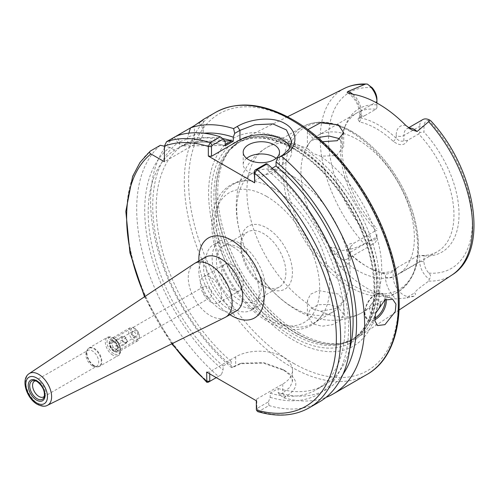 <?xml version="1.0" encoding="UTF-8"?>
<svg xmlns="http://www.w3.org/2000/svg" width="499" height="499" viewBox="0 0 499 499"><rect width="100%" height="100%" fill="white"/><g stroke="black" fill="none" stroke-linecap="round" stroke-linejoin="round"><path stroke-width="0.37" stroke-dasharray="2.5 1.87" d="M232.459 289.744A15.132 8.739 60 0 1 222.573 276.409A15.132 8.739 60 0 1 224.893 264.283A15.132 8.739 60 0 1 232.459 265.031A15.132 8.739 60 0 1 242.346 278.367A15.132 8.739 60 0 1 240.025 290.493A15.132 8.739 60 0 1 232.459 289.744M211.058 302.095A15.132 8.739 60 0 1 201.172 288.765A15.132 8.739 60 0 1 203.492 276.633A15.132 8.739 60 0 1 211.058 277.388A15.132 8.739 60 0 1 220.945 290.724A15.132 8.739 60 0 1 218.624 302.849A15.132 8.739 60 0 1 211.058 302.095M207.328 297.086A6.356 3.668 60 0 1 203.174 291.485A6.356 3.668 60 0 1 204.153 286.389A6.356 3.668 60 0 1 207.328 286.707A6.356 3.668 60 0 1 211.482 292.308A6.356 3.668 60 0 1 210.503 297.398A6.356 3.668 60 0 1 207.328 297.086M380.319 303.991A7.566 4.366 120 0 0 374.992 300.367A7.566 4.366 120 0 0 369.64 309.636A7.566 4.366 120 0 0 374.992 312.723A7.566 4.366 120 0 0 375.947 312.068M246.6 158.333A18.157 10.485 0 0 0 243.194 164.452A18.157 10.485 0 0 0 248.508 171.862A18.157 10.485 0 0 0 268.3 174.139A18.157 10.485 0 0 0 279.509 164.452A18.157 10.485 0 0 0 276.097 158.333M393.399 141.485L396.181 138.26A83.233 48.054 -120 0 0 378.629 125.037A83.233 48.054 -120 0 0 361.083 117.995L359.486 117.502L361.083 116.13L364.85 115.593L357.864 119.093L359.579 121.962A80.202 46.307 60 0 1 376.489 128.742A80.202 46.307 60 0 1 393.399 141.485C399.967 146.101 404.714 145.708 407.652 140.306L418.649 133.957A80.202 46.307 -120 0 1 437.349 251.702L397.765 274.556A80.202 46.307 -120 0 0 410.059 210.291A80.202 46.307 -120 0 0 357.664 139.614A80.202 46.307 -120 0 0 317.564 135.641A80.202 46.307 -120 0 0 305.269 199.912A80.202 46.307 -120 0 0 357.664 270.589A80.202 46.307 -120 0 0 397.765 274.556M225.236 141.785A144.136 83.214 -120 0 0 179.546 141.878L176.609 135.903L174.238 137.269A151.328 87.369 -120 0 0 231.393 367.538L232.534 367.563L241.803 363.166L263.934 362.686L282.771 369.447L289.988 375.148L292.501 381.199L289.981 387.236L282.752 392.931L279.615 394.746L283.806 397.797A151.328 87.369 -120 0 0 325.997 397.385M257.565 411.575L258.912 411.363L268.973 405.55L268.443 401.851L257.178 408.357L256.823 408.145L256.823 398.988L282.752 384.018A33.29 19.224 0 0 0 292.501 370.426A33.29 19.224 0 0 0 282.752 356.835A33.29 19.224 0 0 0 235.671 356.835L209.736 371.805L209.736 373.87M312.711 308.837L308.108 304.059L307.396 300.772L310.453 294.285L318.624 290.574L338.397 294.067L343.711 300.772L336.476 308.463L320.514 311.22L312.711 308.837M338.397 307.546L329.066 304.427L318.574 304.714L310.434 308.893L307.396 315.636L312.711 323.863L322.03 326.24L332.484 324.662L340.636 320.239L343.711 314.576L338.397 307.546M339.825 139.327L343.711 146.506L336.476 155.569L320.514 156.199L312.711 153.268L308.108 149.033L307.396 146.506L310.222 141.535L317.838 137.562M307.889 129.621L307.396 131.642L312.711 138.242L322.522 141.697M422.778 119.585A14.77 8.527 -120 0 0 419.721 126.347L419.721 132.566L424 132.06L424 126.347A11.745 6.78 60 0 1 428.784 120.421C430.943 120.901 431.111 120.708 429.29 119.854M293.449 144.192A119.997 69.28 -120 0 0 208.601 193.182A119.997 69.28 -120 0 0 293.449 340.15A119.997 69.28 -120 0 0 378.304 291.16A119.997 69.28 -120 0 0 293.449 144.192M298.801 332.696A114.651 66.199 -120 0 0 344.229 342.85A114.651 66.199 -120 0 0 358.126 337.143A114.651 66.199 -120 0 0 373.14 244.653A114.651 66.199 -120 0 0 298.801 145.465A114.651 66.199 -120 0 0 243.543 138.678A114.651 66.199 -120 0 0 231.655 147.86A114.651 66.199 -120 0 0 227.195 241.635A114.651 66.199 -120 0 0 298.801 332.696M273.053 188.46A80.202 46.307 -120 0 0 251.839 180.969A80.202 46.307 -120 0 0 232.952 184.487A80.202 46.307 -120 0 0 220.658 248.758A80.202 46.307 -120 0 0 273.053 319.435A80.202 46.307 -120 0 0 313.154 323.408A80.202 46.307 -120 0 0 325.647 308.812A80.202 46.307 -120 0 0 273.053 188.46M293.449 176.683A80.202 46.307 -120 0 0 253.349 172.71A80.202 46.307 -120 0 0 246.955 252.818A80.202 46.307 -120 0 0 260.983 277.12A80.202 46.307 -120 0 0 293.449 307.658A80.202 46.307 -120 0 0 333.557 311.632A80.202 46.307 -120 0 0 345.851 247.361A80.202 46.307 -120 0 0 293.449 176.683M266.703 287.33L266.703 287.33A36.396 21.014 60 0 1 240.967 242.757A36.396 21.014 60 0 1 266.703 227.9A36.396 21.014 60 0 1 292.433 272.473A36.396 21.014 60 0 1 266.703 287.33L263.435 285.447A31.78 18.351 60 0 1 240.967 246.525A31.78 18.351 60 0 1 247.548 231.979A31.78 18.351 60 0 1 263.435 233.551A31.78 18.351 60 0 1 284.199 261.557A31.78 18.351 60 0 1 279.328 287.025A31.78 18.351 60 0 1 263.435 285.447L266.703 287.33M238.878 247.729A31.78 18.351 -120 0 0 222.991 246.157A31.78 18.351 -120 0 0 218.119 271.624A31.78 18.351 -120 0 0 238.878 299.625A31.78 18.351 -120 0 0 254.771 301.203A31.78 18.351 -120 0 0 259.642 275.735A31.78 18.351 -120 0 0 238.878 247.729M232.459 246.494A37.83 21.844 -120 0 0 213.541 244.622A37.83 21.844 -120 0 0 207.746 274.937A37.83 21.844 -120 0 0 232.459 308.276A37.83 21.844 -120 0 0 251.377 310.147A37.83 21.844 -120 0 0 257.172 279.833A37.83 21.844 -120 0 0 232.459 246.494M238.878 242.788A37.83 21.844 -120 0 0 219.965 240.917A37.83 21.844 -120 0 0 214.165 271.231A37.83 21.844 -120 0 0 238.878 304.571A37.83 21.844 -120 0 0 257.796 306.442A37.83 21.844 -120 0 0 263.597 276.128A37.83 21.844 -120 0 0 238.878 242.788M364.85 115.593L375.847 109.244A80.202 46.307 -120 0 0 357.147 112.786A80.202 46.307 -120 0 0 344.266 128.293A80.202 46.307 -120 0 0 375.847 230.532L354.147 243.063L350.379 246.886L348.782 249.949L350.379 253.91A83.233 48.054 -120 0 0 385.478 274.169C388.035 273.939 390.605 273.078 393.181 271.587L396.948 267.776L396.412 268.618L390.137 271.911L382.696 272.679A80.202 46.307 60 0 1 365.786 265.898A80.202 46.307 60 0 1 348.876 253.155C344.79 247.111 346.543 243.743 354.147 243.063M350.379 246.886L350.379 252.232A14.77 8.527 60 0 1 347.323 258.993A14.77 8.527 60 0 1 335.035 254.016L329.533 247.46C329.44 250.093 330.656 252.7 333.17 255.276L339.869 266.528A109.755 63.367 -120 0 0 367.931 288.79A109.755 63.367 -120 0 0 395.988 298.926L407.028 297.915L414.033 296.25C415.773 294.616 415.948 293.531 414.538 292.982C416.203 289.788 423.72 285.016 428.666 281.056L429.29 279.159C431.111 277.076 430.943 275.043 428.784 273.065A11.745 6.78 60 0 1 424 261.619L424 255.906L418.649 255.245A80.202 46.307 -120 0 0 437.349 251.702M283.806 397.797L285.416 396.867C299.456 388.234 299.281 379.502 284.892 370.676L263.141 363.06L239.72 363.771L231.393 367.538M282.771 369.447L284.892 370.676M35.647 380.824A9.082 5.24 60 0 1 36.701 380.837A9.082 5.24 60 0 1 38.991 381.666A9.082 5.24 60 0 1 44.991 395.189A9.082 5.24 60 0 1 44.473 396.112M92.278 365.73A9.082 5.24 60 0 1 86.283 352.207A9.082 5.24 60 0 1 87.743 350.454A9.082 5.24 60 0 1 92.278 350.903A9.082 5.24 60 0 1 98.209 358.906A9.082 5.24 60 0 1 96.818 366.179A9.082 5.24 60 0 1 94.573 366.565A9.082 5.24 60 0 1 92.278 365.73M113.685 351.153A6.356 3.668 60 0 1 109.531 345.551A6.356 3.668 60 0 1 110.504 340.455A6.356 3.668 60 0 1 113.685 340.773A6.356 3.668 60 0 1 117.833 346.375A6.356 3.668 60 0 1 116.86 351.464A6.356 3.668 60 0 1 113.685 351.153M225.118 317.42A31.025 17.914 60 0 1 210.191 315.574A31.025 17.914 60 0 1 190.082 288.759A31.025 17.914 60 0 1 194.117 263.728M222.81 138.616A139.221 80.383 -120 0 0 187.568 142.645L187.568 137.244L188.847 133.133M225.236 145.889A139.221 80.383 -120 0 0 179.546 147.274L187.568 142.645M225.236 144.71L223.945 145.458L182.534 145.914L190.493 141.317A139.221 80.383 60 0 1 222.86 138.647M182.534 145.914A139.221 80.383 60 0 1 223.945 145.458M268.443 401.851L270.177 397.298L270.177 393.168L278.205 388.534L278.205 392.663A144.136 83.214 -120 0 0 343.006 374.256M278.205 392.663L279.615 394.746M232.534 367.563L231.118 365.48L231.118 361.351L223.097 365.985L223.097 370.115L221.363 374.668L208.357 382.178A151.328 87.369 -120 0 1 150.274 151.103M174.238 137.269L177.943 142.801A144.136 83.214 -120 0 0 231.118 365.48M278.205 388.534A139.221 80.383 -120 0 0 324.275 385.134A139.221 80.383 -120 0 0 349.674 349.175M177.943 142.801L182.622 145.502A139.221 80.383 -120 0 0 231.118 361.351M270.177 393.168A139.221 80.383 -120 0 0 316.247 389.769A139.221 80.383 -120 0 0 341.166 292.015A139.221 80.383 -120 0 0 268.038 170.596L272.161 168.219M182.622 145.502L174.594 150.137A139.221 80.383 -120 0 0 223.097 365.985M270.177 397.298A144.136 83.214 -120 0 0 348.551 326.77A144.136 83.214 -120 0 0 268.038 166.491L268.038 170.596M174.594 150.137L169.916 147.436A144.136 83.214 -120 0 0 223.097 370.115M266.129 163.691L268.038 166.491M268.973 405.55A151.328 87.369 -120 0 0 319.366 401.951M160.341 145.296A151.328 87.369 -120 0 0 218.425 376.365M169.916 147.436L164.402 146.195M199.351 122.598L190.506 127.881M179.546 141.878L179.546 147.274M329.533 247.46C333.582 247.161 337.418 248.19 341.042 250.548C349.362 249.993 357.059 247.741 364.12 243.793L367.351 243.4A14.77 8.527 -120 0 0 373.857 243.668A14.77 8.527 -120 0 0 376.92 236.906L376.92 234.436A11.745 6.78 60 0 1 372.135 240.362C370.021 239.857 368.43 240.874 367.351 243.4M396.948 267.776L418.649 255.245M424 255.906A82.828 47.817 -120 0 0 459.024 214.202A82.828 47.817 -120 0 0 424 132.06M419.721 132.566L418.649 133.957M376.92 230.688L375.847 230.532M376.92 99.164L376.92 107.859L375.847 109.244M376.92 104.877A82.828 47.817 -120 0 0 345.745 124.675A82.828 47.817 -120 0 0 376.92 228.723M203.842 133.214A144.136 83.214 -120 0 0 187.568 137.244M376.92 107.859L376.92 103.031M407.652 140.306L403.884 140.83C401.296 141.735 398.726 140.88 396.181 138.26L396.181 135.491A5.445 3.144 0 0 0 403.884 135.491A14.77 8.527 60 0 1 406.941 128.73A14.77 8.527 60 0 1 408.993 128.075M419.721 255.401L419.721 261.619A14.77 8.527 -120 0 0 429.29 279.159M254.303 181L282.752 164.576A30.264 17.471 0 0 0 291.616 152.22A30.264 17.471 0 0 0 290.299 147.118M198.876 123.047A30.264 17.471 0 0 1 203.23 132.079A30.264 17.471 0 0 1 194.367 144.436L164.402 161.732M216.248 377.624L221.363 374.668M206.642 372.079L209.736 371.805M256.823 398.988L256.349 400.778M257.178 408.357L258.912 411.363A151.328 87.369 -120 0 0 309.299 407.764M256.823 408.145L256.349 409.929M376.92 234.436L376.92 236.906L350.379 252.232A5.445 3.144 -0 0 0 348.782 254.453A5.445 3.144 -0 0 0 350.379 256.679L350.379 253.91L348.876 253.155M359.579 121.962L361.083 117.995L361.083 115.225A20.216 11.67 -120 0 0 351.402 94.018M382.696 272.679L385.478 274.169L385.478 276.939A20.216 11.67 -120 0 0 395.988 298.926M224.662 140.936L190.493 141.317M134.898 336.675A3.898 2.252 -120 0 0 136.065 337.149A3.898 2.252 -120 0 0 137.811 334.71A3.898 2.252 -120 0 0 135.273 330.538A3.898 2.252 -120 0 0 132.509 330.98A3.898 2.252 -120 0 0 134.898 336.675M134.156 331.841A3.025 1.746 60 0 1 136.015 334.511A3.025 1.746 60 0 1 135.528 336.844A3.025 1.746 60 0 1 134.774 336.975A3.025 1.746 60 0 1 133.869 336.607A3.025 1.746 60 0 1 132.017 332.184A3.025 1.746 60 0 1 132.497 331.604A3.025 1.746 60 0 1 134.156 331.841M124.239 342.164A3.025 1.746 -120 0 0 125.898 342.401A3.025 1.746 -120 0 0 126.384 340.075A3.025 1.746 -120 0 0 124.525 337.399A3.025 1.746 -120 0 0 122.866 337.162A3.025 1.746 -120 0 0 122.38 339.495A3.025 1.746 -120 0 0 124.239 342.164M134.792 338.366A6.05 3.493 60 0 1 130.807 330.968A6.05 3.493 60 0 1 135.086 328.66A6.05 3.493 60 0 1 135.372 328.841A6.05 3.493 60 0 1 139.364 336.077A6.05 3.493 60 0 1 134.792 338.366M134.374 328.267A7.566 4.366 -120 0 0 134.013 328.043A7.566 4.366 -120 0 0 130.233 327.668A7.566 4.366 -120 0 0 129.004 333.5A7.566 4.366 -120 0 0 133.651 340.175A7.566 4.366 -120 0 0 137.799 340.773A7.566 4.366 -120 0 0 139.364 337.312A7.566 4.366 -120 0 0 134.374 328.267M113.972 341.197A6.05 3.493 -120 0 0 109.4 343.487A6.05 3.493 -120 0 0 113.392 350.722A6.05 3.493 -120 0 0 113.685 350.903A6.05 3.493 -120 0 0 117.957 348.601A6.05 3.493 -120 0 0 113.972 341.197M114.39 351.296A7.566 4.366 60 0 1 109.4 342.252A7.566 4.366 60 0 1 110.971 338.79A7.566 4.366 60 0 1 115.113 339.389A7.566 4.366 60 0 1 119.76 346.069A7.566 4.366 60 0 1 118.537 351.895A7.566 4.366 60 0 1 114.751 351.521A7.566 4.366 60 0 1 114.39 351.296M117.477 348.452L115.356 350.872L111.564 348.383L109.886 343.474L112.007 341.054L115.805 343.543L117.477 348.452L117.833 347.366L127.463 341.803L125.742 343.774L122.66 341.746L121.301 337.761L123.022 335.796L126.104 337.817L127.463 341.803M115.805 343.543L116.473 343.374L113.392 341.353L111.67 343.318L113.03 347.31L116.111 349.331L117.833 347.366L116.473 343.374L126.104 337.817M112.007 341.054L113.392 341.353L123.022 335.796M109.886 343.474L111.67 343.318L121.301 337.761M111.564 348.383L122.66 341.746M115.356 350.872L116.111 349.331L125.742 343.774M385.022 299.887A14.228 8.215 120 0 0 374.992 294.928A14.228 8.215 120 0 0 364.931 312.231A14.228 8.215 120 0 0 374.786 318.275M374.805 319.716A15.132 8.739 -60 0 1 368.069 320.021A15.132 8.739 -60 0 1 365.748 307.895A15.132 8.739 -60 0 1 375.635 294.56A15.132 8.739 -60 0 1 383.201 293.811A15.132 8.739 -60 0 1 386.251 299.275M352.849 94.242A14.77 8.527 60 0 1 361.083 110.778A5.445 3.144 -0 0 0 359.486 113.005A5.445 3.144 -0 0 0 361.083 115.225M282.752 384.018L282.752 392.931L285.416 396.867M403.884 140.83L403.884 135.491L419.721 126.347L424 126.347M293.449 363.26A148.303 85.622 -120 0 0 398.321 302.712A148.303 85.622 -120 0 0 293.449 121.082A148.303 85.622 -120 0 0 188.585 181.63A148.303 85.622 -120 0 0 293.449 363.26M215.649 112.35A151.328 87.369 -120 0 0 192.452 233.613A151.328 87.369 -120 0 0 291.31 366.965A151.328 87.369 -120 0 0 366.977 374.462M293.038 147.847A115.818 66.866 -120 0 0 211.146 195.128A115.818 66.866 -120 0 0 293.038 336.975A115.818 66.866 -120 0 0 374.93 289.694A115.818 66.866 -120 0 0 293.038 147.847M294.31 148.802A113.747 65.675 -120 0 0 237.437 143.169A113.747 65.675 -120 0 0 220.003 234.318A113.747 65.675 -120 0 0 294.31 334.548A113.747 65.675 -120 0 0 351.184 340.187A113.747 65.675 -120 0 0 368.618 249.038A113.747 65.675 -120 0 0 294.31 148.802M296.238 333.438A113.747 65.675 -120 0 0 353.111 339.071A113.747 65.675 -120 0 0 370.545 247.922A113.747 65.675 -120 0 0 296.238 147.692A113.747 65.675 -120 0 0 239.364 142.059A113.747 65.675 -120 0 0 221.93 233.201A113.747 65.675 -120 0 0 296.238 333.438M296.568 147.448A113.809 65.706 -120 0 0 229.914 149.819A113.809 65.706 -120 0 0 225.492 242.901A113.809 65.706 -120 0 0 296.568 333.295A113.809 65.706 -120 0 0 341.659 343.374A113.809 65.706 -120 0 0 373.514 257.565A113.809 65.706 -120 0 0 296.568 147.448M352.101 131.705A93.824 54.173 -120 0 0 285.759 170.009A93.824 54.173 -120 0 0 352.101 284.917A93.824 54.173 -120 0 0 418.449 246.612A93.824 54.173 -120 0 0 352.101 131.705M350.248 131.536A95.34 55.046 -120 0 0 302.581 126.815A95.34 55.046 -120 0 0 287.967 203.212A95.34 55.046 -120 0 0 350.248 287.224A95.34 55.046 -120 0 0 397.915 291.946A95.34 55.046 -120 0 0 412.53 215.549A95.34 55.046 -120 0 0 350.248 131.536M266.703 196.456A74.906 43.251 -120 0 0 213.734 227.033A74.906 43.251 -120 0 0 266.703 318.78A74.906 43.251 -120 0 0 319.672 288.197A74.906 43.251 -120 0 0 266.703 196.456M308.108 149.033A95.34 55.046 -120 0 0 266.641 147.561A95.34 55.046 -120 0 0 250.91 219.965A95.34 55.046 -120 0 0 308.108 304.059M428.666 281.056A107.74 62.207 -120 0 0 452.138 274.887M36.701 380.837L34.506 380.537A10.566 6.1 60 0 1 37.169 381.504A10.566 6.1 60 0 1 44.149 397.241L44.991 395.189M93.937 365.879A10.429 6.019 60 0 1 87.044 350.342A10.429 6.019 60 0 1 93.937 348.845A10.429 6.019 60 0 1 101.191 360.004A10.429 6.019 60 0 1 96.569 366.84A10.429 6.019 60 0 1 93.937 365.879M94.361 365.761A10.591 6.119 60 0 1 87.444 356.429A10.591 6.119 60 0 1 89.065 347.94A10.591 6.119 60 0 1 94.361 348.464A10.591 6.119 60 0 1 101.285 357.802A10.591 6.119 60 0 1 99.663 366.291A10.591 6.119 60 0 1 94.361 365.761M112.824 355.107A10.591 6.119 60 0 1 105.907 345.77A10.591 6.119 60 0 1 107.528 337.28A10.591 6.119 60 0 1 112.824 337.804A10.591 6.119 60 0 1 119.748 347.142A10.591 6.119 60 0 1 118.12 355.631A10.591 6.119 60 0 1 112.824 355.107M113.685 353.623A9.381 5.414 60 0 1 107.048 342.133A9.381 5.414 60 0 1 113.685 338.297A9.381 5.414 60 0 1 120.315 349.793A9.381 5.414 60 0 1 113.685 353.623M220.795 309.449A31.025 17.914 60 0 1 200.529 282.11A31.025 17.914 60 0 1 205.282 257.253L204.166 259.187C203.436 259.187 203.274 262.886 203.679 270.29C205.245 284.355 217.764 303.205 228.361 308.7C237.293 312.917 236.277 310.39 236.308 310.983A31.025 17.914 60 0 1 220.795 309.449M229.92 314.676A46.157 26.647 60 0 1 198.895 260.94M47.474 405.313A18.307 10.573 60 0 1 38.666 404.221A18.307 10.573 60 0 1 26.796 388.397A18.307 10.573 60 0 1 29.179 373.62M144.997 296.456A148.303 85.622 -120 0 0 172.211 343.599M344.466 88.392A107.74 62.207 -120 0 0 364.12 243.793M320.514 311.22A95.34 55.046 -120 0 0 361.981 312.692A95.34 55.046 -120 0 0 377.718 240.287A95.34 55.046 -120 0 0 320.514 156.199M428.784 273.065A101.696 58.714 -120 0 0 472.366 221.905A101.696 58.714 -120 0 0 428.784 120.421M372.135 87.718A101.696 58.714 -120 0 0 328.548 138.878A101.696 58.714 -120 0 0 372.135 240.362M361.083 116.13L361.083 110.778L375.672 102.357M405.855 125.455A20.216 11.67 -120 0 0 396.181 135.491M333.17 255.276A5.445 1.304 140 0 1 335.035 254.016L341.042 250.548M414.033 296.25L408.531 296.45L414.538 292.982M407.028 297.915A5.445 4.254 -92.1 0 1 408.531 296.45A14.77 8.527 60 0 1 393.181 276.939L419.721 261.619L424 261.619M385.478 276.939A5.445 3.144 0 0 0 393.181 276.939L393.181 271.587M339.869 266.528A20.216 11.67 -120 0 0 350.379 256.679M282.752 164.576L282.752 155.064M194.367 144.436L194.367 125.654M235.671 356.835L235.671 365.755L233.002 366.609M203.492 276.633L224.893 264.283M377.643 325.554L368.069 320.021C360.889 316.578 366.041 299.3 375.179 294.516C377.469 292.894 380.144 292.657 383.201 293.811L392.775 299.338M243.194 164.452L243.194 152.22M359.486 117.502L359.486 113.005C358.694 104.603 354.858 97.929 347.971 92.989M292.501 370.426L292.501 381.199M307.396 315.636L307.396 300.772M307.396 131.642L307.396 146.506M411.569 129.709C408.781 128.486 407.24 128.162 406.941 128.73L408.587 127.781M231.655 147.86L229.914 149.819L239.364 142.059L237.437 143.169C252.731 134.736 271.387 136.645 293.4 148.895C328.392 168.425 361.925 216.903 371.069 261.326C378.467 300.46 371.842 326.745 351.184 340.187L353.111 339.071L341.659 343.374L344.229 342.85M246.955 252.818C241.391 240.437 237.979 227.906 236.707 215.225C235.734 205.476 236.314 196.038 238.435 186.9L242.283 175.311C247.404 163.466 255.525 154.216 266.641 147.561L302.581 126.815C316.722 119.292 333.12 120.814 351.764 131.387C370.327 142.44 386.17 159.2 399.287 181.673C407.003 195.196 412.473 208.994 415.698 223.053C422.591 256.261 416.659 279.222 397.915 291.946L361.981 312.692C339.021 325.541 313.628 320.358 296.15 309.773C282.652 301.801 270.926 290.917 260.983 277.12M253.349 172.71L232.952 184.487M325.647 308.812C322.504 316.01 317.819 321.475 311.576 325.192C306.904 327.893 301.745 329.346 296.107 329.552C286.956 329.789 277.569 327.119 267.957 321.549C237.081 304.477 210.497 257.621 211.981 222.791C211.913 195.558 230.07 177.794 251.839 180.969M240.967 246.525L240.967 242.757M222.991 246.157L247.548 231.979M219.965 240.917L213.541 244.622M357.147 112.786L317.564 135.641M399.075 310.022L358.126 337.143M34.45 381.217L87.743 350.454M86.283 352.207L87.044 350.342L89.065 347.94L107.528 337.28L113.429 337.748C120.758 341.141 122.542 354.826 118.12 355.631L99.663 366.291L96.569 366.84L94.573 366.565M110.504 340.455L204.153 286.389M116.86 351.464L210.503 297.398M43.532 396.948L96.818 366.179M324.275 385.134L316.247 389.769M171.693 343.855L144.51 296.774M287.499 116.772L243.543 138.678M344.266 128.293L345.745 124.675M257.796 306.442L251.377 310.147M254.771 301.203L279.328 287.025M333.557 311.632L313.154 323.408M348.782 249.955L348.782 254.453C348.445 257.534 347.959 259.043 347.323 258.993L373.857 243.668M343.711 132.697L343.711 146.506M343.711 314.576L343.711 300.772M291.616 152.22L291.616 141.148M203.23 132.079L203.23 119.598M239.72 363.771L241.797 363.16M359.692 117.122L357.864 119.093M395.27 269.84L396.399 268.624M279.509 164.452L279.509 152.22M218.624 302.849L240.025 290.493M134.774 336.975L136.065 337.149M125.898 342.401L135.528 336.844M135.086 328.66L134.013 328.043M109.4 343.487L109.4 342.252M130.233 327.668L110.971 338.79M137.799 340.773L118.537 351.895M113.685 350.903L114.751 351.521M139.364 336.077L139.364 337.312M122.866 337.162L132.497 331.604M132.017 332.184L132.509 330.98"/><path stroke-width="0.75" d="M375.947 312.068A7.566 4.366 120 0 0 380.319 303.991M384.941 324.643L395.283 311.582L395.95 304.122L392.775 299.338L384.941 299.936L375.516 313.534L374.961 321.063L377.643 325.554L384.941 324.643M274.194 144.804A18.157 10.485 0 0 0 254.403 142.533A18.157 10.485 0 0 0 243.194 152.22A18.157 10.485 0 0 0 248.508 159.63A18.157 10.485 0 0 0 268.3 161.907A18.157 10.485 0 0 0 279.509 152.22A18.157 10.485 0 0 0 274.194 144.804M276.097 158.333A18.157 10.485 0 0 0 274.194 157.035A18.157 10.485 0 0 0 246.6 158.333M408.993 128.075A14.77 8.527 60 0 1 414.326 129.459A14.77 8.527 60 0 1 417.108 131.499L411.569 129.709M411.625 129.74L405.855 125.455A109 62.93 -120 0 0 378.629 103.998A109 62.93 -120 0 0 351.402 94.018L347.934 92.97C346.998 92.677 346.973 92.19 347.859 91.517L365.555 84.075L367.351 84.094L372.135 87.718A11.745 6.78 60 0 1 376.92 99.164L376.92 101.634A14.77 8.527 -120 0 0 367.351 84.094L366.859 84.057C358.725 83.601 351.259 85.048 344.466 88.392L287.499 116.772M317.838 137.562L328.673 135.934L338.397 138.379L339.825 139.327M322.522 141.697L337.243 140.718L343.711 132.697L338.397 124.9L320.576 122.766L307.889 129.621M417.108 131.499L428.666 121.687L429.29 119.854A14.77 8.527 -120 0 0 422.778 119.585L408.587 127.781M234.698 133.383L233.576 128.592L237.331 126.428C249.631 119.061 272.335 115.855 284.892 123.552C298.078 130.701 298.277 147.143 285.372 154.166L277.5 158.096L282.752 155.064L289.326 148.914L291.616 141.148L286.432 129.946L272.903 123.927L254.771 124.75L239.95 130.351L234.698 133.383L233.264 137.15A144.136 83.214 -120 0 0 203.842 133.214M325.997 397.385A151.328 87.369 -120 0 0 333.263 393.923A151.328 87.369 -120 0 0 360.453 288.166A151.328 87.369 -120 0 0 281.623 156.33M44.473 396.112A9.082 5.24 60 0 1 43.532 396.948A9.082 5.24 60 0 1 38.991 396.499A9.082 5.24 60 0 1 33.059 388.496A9.082 5.24 60 0 1 34.45 381.217A9.082 5.24 60 0 1 35.647 380.824M210.191 264.913A31.025 17.914 60 0 1 230.457 292.252A31.025 17.914 60 0 1 225.704 317.108A31.025 17.914 60 0 1 225.118 317.42L47.474 405.313A18.307 10.573 60 0 0 50.717 390.767A18.307 10.573 60 0 0 38.666 374.319A18.307 10.573 60 0 0 29.179 373.62L194.117 263.728A31.025 17.914 60 0 1 194.679 263.378A31.025 17.914 60 0 1 210.191 264.913M254.658 173.215L254.658 182.827L208.333 156.081L208.333 146.469L210.166 142.602L220.227 136.795A151.328 87.369 -120 0 0 176.609 135.903L166.541 141.716L164.402 146.145L164.402 161.732L150.904 153.935A148.303 85.622 -120 0 0 144.997 296.456M209.736 373.87L209.736 380.962L210.091 381.18L208.32 382.203L206.86 382.334L206.642 372.079L256.349 400.778L256.349 409.929L257.565 411.575C277.251 417.332 294.497 416.06 309.299 407.764A151.328 87.369 -120 0 0 336.413 301.646A151.328 87.369 -120 0 0 257.11 169.71L254.665 173.222L254.303 171.388L255.039 170.09L266.129 163.691L267.171 163.897L257.11 169.71L255.039 170.09M233.264 137.15L233.264 141.254A139.221 80.383 -120 0 0 222.81 138.616M233.264 141.254L225.236 145.889L225.236 141.785L223.321 138.978L212.237 145.377L211.501 146.675L211.501 156.287L208.333 156.081M222.86 138.647A139.221 80.383 60 0 1 231.904 140.861L225.236 144.71M343.006 374.256A144.136 83.214 -120 0 0 276.066 161.863L277.5 158.096M349.674 349.175A139.221 80.383 -120 0 0 276.066 165.967L276.066 161.863M272.161 168.219L276.066 165.967M309.299 407.764L319.366 401.951A151.328 87.369 -120 0 0 346.474 295.838A151.328 87.369 -120 0 0 267.171 163.897M164.402 146.195L160.341 145.296L150.274 151.103L140.063 162.387L132.64 176.365L125.823 211.395L129.952 252.893L144.51 296.774M150.274 151.103C149.176 152.114 149.382 153.056 150.904 153.935M233.576 128.592A151.328 87.369 -120 0 0 190.506 127.881L176.609 135.903M188.847 133.133L190.506 127.881L194.367 125.654C204.59 118.6 206.093 117.733 198.876 123.047M203.23 119.598L199.351 122.598M220.227 136.795L223.321 138.978M428.666 121.687A107.74 62.207 -120 0 1 452.138 274.887C490.118 251.677 475.765 168.749 430.643 120.633L429.29 119.854M376.92 103.031L376.92 101.634L375.672 102.357M290.299 147.118A30.264 17.471 0 0 0 239.95 139.863L211.501 156.287M254.658 182.827L254.303 171.388M172.211 343.599A148.303 85.622 -120 0 0 206.642 381.23L210.091 381.18L216.248 377.624M212.237 145.377L210.166 142.602A151.328 87.369 -120 0 0 166.541 141.716M211.501 146.675L208.333 146.469A148.303 85.622 -120 0 0 164.402 146.145M231.904 140.861L224.662 140.936M374.786 318.275A14.228 8.215 120 0 0 374.992 318.162A14.228 8.215 120 0 0 385.022 299.887M386.251 299.275A15.132 8.739 -60 0 1 375.635 319.273A15.132 8.739 -60 0 1 374.805 319.716M347.859 91.517A14.77 8.527 60 0 1 350.635 92.689A14.77 8.527 60 0 1 352.849 94.242M215.649 112.35C237.593 100.586 263.322 103.037 292.826 119.698C333.201 142.521 372.054 193.356 388.902 245.177C408.294 301.945 399.818 356.286 366.977 374.462A151.328 87.369 -120 0 0 390.174 253.199A151.328 87.369 -120 0 0 291.31 119.847A151.328 87.369 -120 0 0 215.649 112.35L202.925 119.698M44.149 397.241A10.566 6.1 60 0 1 37.169 398.757A10.566 6.1 60 0 1 29.828 387.455A10.566 6.1 60 0 1 34.506 380.537L36.951 381.436C42.864 386.182 45.266 391.447 44.149 397.241M36.639 380.743A11.876 6.855 60 0 1 45.035 395.289A11.876 6.855 60 0 1 36.639 400.136A11.876 6.855 60 0 1 28.237 385.596A11.876 6.855 60 0 1 36.639 380.743M194.679 263.378L205.282 257.253A31.025 17.914 60 0 1 220.795 258.788A31.025 17.914 60 0 1 241.061 286.127A31.025 17.914 60 0 1 236.308 310.983L225.704 317.108M198.895 260.94A46.157 26.647 60 0 1 231.499 240.256A46.157 26.647 60 0 1 264.133 296.786A46.157 26.647 60 0 1 231.499 315.63A46.157 26.647 60 0 1 229.92 314.676M36.639 377.961A15.288 8.826 60 0 1 47.449 396.68A15.288 8.826 60 0 1 36.639 402.924A15.288 8.826 60 0 1 25.829 384.199A15.288 8.826 60 0 1 36.639 377.961M256.349 409.929A148.303 85.622 -120 0 0 336.357 337.48A148.303 85.622 -120 0 0 254.665 173.222M364.12 84.418A107.74 62.207 -120 0 0 344.466 88.392M239.95 139.863L239.95 130.351L237.331 126.428M285.372 154.166L282.752 155.064M452.138 274.887L399.075 310.022M366.977 374.462L333.263 393.923M29.179 373.62C20.266 379.215 26.659 398.551 37.263 404.309C41.61 406.454 45.016 406.791 47.474 405.313M206.86 382.34L171.693 343.855M210.085 381.18L208.32 382.203"/></g></svg>
